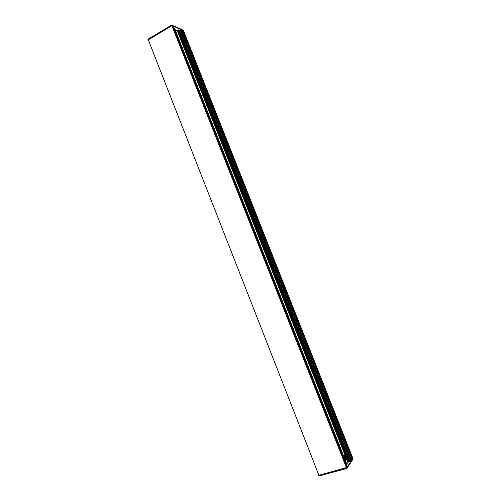 <?xml version="1.0" encoding="UTF-8"?>
<svg xmlns="http://www.w3.org/2000/svg" width="501" height="501" viewBox="0 0 501 501"><rect width="100%" height="100%" fill="white"/><g stroke="black" fill="none" stroke-linecap="round" stroke-linejoin="round"><path stroke-width="0.75" d="M182.671 30.837L183.529 30.705L352.886 458.352L352.103 458.835M352.241 459.235L350.687 459.943L350.055 460.82M350.074 460.857L338.206 430.86L350.074 460.857L348.928 461.897L178.174 30.091L179.746 30.285L336.697 427.052L337.937 428.355L338.256 430.76L337.806 431.004L336.44 427.71L336.703 427.034L179.778 30.336L180.874 30.774L182.433 30.292M336.735 431.223L336.609 430.916L336.371 431.273L335.2 428.317L335.545 428.111L336.497 430.509L336.184 431.098M175.168 29.753L177.191 30.624L178.325 30.511M348.79 461.603L346.698 463.876M343.385 455.49L343.667 455.259C344.231 455.209 344.813 455.904 345.427 457.357C346.122 459.323 346.254 460.745 345.809 461.615M181.876 46.718L182.614 47.651L182.477 48.246M338.732 443.711L339.315 444.205L339.39 445.37M337.142 430.321L337.649 430.04L337.536 429.395L336.54 427.384M347.287 466.744L346.604 467.045L172.582 26.434L173.252 26.215M346.761 467.489L318.893 475.274L148.24 39.742L171.881 25.664L172.319 25.845M318.893 475.274L148.24 39.742M173.997 27.831L174.498 28.081M347.168 465.085L346.917 465.51M173.853 27.712L346.867 465.661M352.873 458.365L183.548 30.749M346.924 465.548L173.979 27.768M178.199 30.148L348.909 461.853M345.515 460.87L344.876 457.507L343.423 455.434M336.609 430.916L336.158 431.023M336.697 427.059L179.746 30.298M349.773 461.271L337.799 431.004L349.779 461.264M346.798 468.479L319.056 475.95L346.811 468.479L353.099 458.991L346.767 468.435L172.012 25.632L148.296 39.898M171.975 25.62L171.762 25.088L183.335 30.198L183.56 30.724L183.303 30.166L171.674 25.056L147.895 39.278L171.668 25.069M173.202 26.158L172.281 25.751L346.786 467.552L347.287 466.8L173.202 26.158M182.37 30.198L173.233 26.171L347.299 466.775L352.247 459.317L182.37 30.198M183.272 30.592L182.395 30.21L352.259 459.298L352.735 458.584L183.272 30.592M346.617 467.802L318.736 475.317L319.043 475.944L318.849 475.161M353.105 458.929L352.892 458.346L353.105 458.935L346.849 468.397M352.328 458.797L182.84 30.693M352.134 459.392L182.239 30.204M351.389 459.718L181.5 30.455L351.383 459.718M335.288 428.186L178.099 30.642M335.2 428.317L177.98 30.674M348.226 462.016L177.63 30.523M348.414 461.734L336.371 431.273M348.182 462.047L177.579 30.523M348.013 462.135L177.404 30.561M347.945 462.166L177.335 30.586L347.919 462.172M347.8 462.235L177.191 30.624M337.618 430.165L336.528 427.416M337.586 430.19L336.515 427.485M352.347 458.791L182.859 30.68M346.886 467.013L172.782 26.252M318.937 475.274L148.265 39.711M349.009 461.916L178.218 30.004M349.184 461.866L178.369 29.916M179.164 30.085L336.44 427.71M349.46 461.703L178.675 29.872M337.737 430.998L349.723 461.308M350.8 459.88L180.999 30.749M174.48 28.037L347.18 465.116M171.881 25.664L346.517 467.84M179.226 30.085L336.478 427.635L179.22 30.085M180.874 30.774L350.687 459.943M178.581 29.872L349.385 461.759M348.527 461.678L336.39 430.979M338.2 430.804L350.067 460.814M336.741 427.021L179.809 30.329M350.099 460.795L338.231 430.785M336.772 427.009L179.846 30.329M350.13 460.776L338.256 430.76M336.509 427.572L179.283 30.085M349.823 461.233L337.868 431.004M171.893 25.639L171.674 25.106L147.92 39.241L148.121 39.779M346.542 467.846L346.767 468.435L319.018 475.906L318.774 475.33M345.377 459.217L344.913 459.348M345.346 459.073L344.857 459.21L345.346 459.073M344.882 459.267L345.358 459.135M182.433 30.242L352.272 459.26M347.306 466.757L173.252 26.19M346.792 467.514L172.319 25.795M347.187 465.097L174.505 28.056"/></g></svg>
